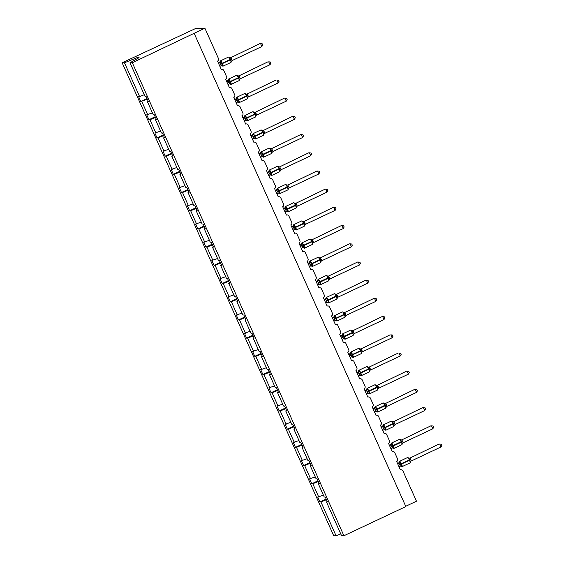<?xml version="1.0" encoding="UTF-8"?>
<svg xmlns="http://www.w3.org/2000/svg" width="564" height="564" viewBox="0 0 564 564"><rect width="100%" height="100%" fill="white"/><g stroke="black" fill="none" stroke-linecap="round" stroke-linejoin="round"><path stroke-width="0.85" d="M144.278 94.71L139.611 96.613L124.475 62.78L122.141 62.787L196.159 28.242L204.887 28.2L132.321 62.745L129.988 62.752L145.124 96.592L146.147 96.585L148.339 101.485L147.317 101.492L153.267 114.788L154.289 114.788L156.482 119.688L155.46 119.695L156.277 119.23M122.141 62.787L333.726 535.8L336.059 535.786L320.923 501.953L319.901 501.96L326.161 499.006M204.887 28.2L218.458 58.536A1.925 1.875 -90.3 0 1 217.535 61.088L221.292 69.492A1.925 1.875 89.7 0 1 223.781 70.437L226.601 76.739A1.925 1.875 -90.3 0 1 225.678 79.291L229.435 87.695A1.925 1.875 89.7 0 1 231.924 88.64L234.737 94.942A1.925 1.875 -90.3 0 1 233.82 97.494L237.578 105.891A1.925 1.875 89.7 0 1 240.067 106.843L242.88 113.138A1.925 1.875 -90.3 0 1 241.963 115.698L245.721 124.094A1.925 1.875 89.7 0 1 248.209 125.046L251.022 131.341A1.925 1.875 -90.3 0 1 250.106 133.894L253.863 142.297A1.925 1.875 89.7 0 1 256.345 143.242L259.165 149.545A1.925 1.875 -90.3 0 1 258.241 152.097L261.999 160.5A1.925 1.875 89.7 0 1 264.488 161.445L267.308 167.748A1.925 1.875 -90.3 0 1 266.384 170.3L270.142 178.703A1.925 1.875 89.7 0 1 272.631 179.648L275.451 185.951A1.925 1.875 -90.3 0 1 274.527 188.503L278.285 196.899A1.925 1.875 89.7 0 1 280.773 197.851L283.593 204.147A1.925 1.875 -90.3 0 1 282.67 206.706L286.427 215.103A1.925 1.875 89.7 0 1 288.916 216.054L291.736 222.35A1.925 1.875 -90.3 0 1 290.812 224.902L294.57 233.306A1.925 1.875 89.7 0 1 297.059 234.25L299.879 240.553A1.925 1.875 -90.3 0 1 298.955 243.105L302.713 251.509A1.925 1.875 89.7 0 1 305.202 252.453L308.022 258.756A1.925 1.875 -90.3 0 1 307.098 261.308L310.856 269.712A1.925 1.875 89.7 0 1 313.344 270.657L316.157 276.959A1.925 1.875 -90.3 0 1 315.241 279.511L318.998 287.908A1.925 1.875 89.7 0 1 321.487 288.86L324.3 295.155A1.925 1.875 -90.3 0 1 323.383 297.714L327.141 306.111A1.925 1.875 89.7 0 1 329.623 307.063L332.443 313.358A1.925 1.875 -90.3 0 1 331.526 315.911L335.284 324.314A1.925 1.875 89.7 0 1 337.765 325.259L340.586 331.561A1.925 1.875 -90.3 0 1 339.662 334.114L343.42 342.517A1.925 1.875 89.7 0 1 345.908 343.462L348.728 349.765A1.925 1.875 -90.3 0 1 347.805 352.317L351.562 360.72A1.925 1.875 89.7 0 1 354.051 361.665L356.871 367.968A1.925 1.875 -90.3 0 1 355.947 370.52L359.705 378.916A1.925 1.875 89.7 0 1 362.194 379.868L365.014 386.164A1.925 1.875 -90.3 0 1 364.09 388.723L367.848 397.119A1.925 1.875 89.7 0 1 370.336 398.071L373.156 404.367A1.925 1.875 -90.3 0 1 372.233 406.919L375.991 415.323A1.925 1.875 89.7 0 1 378.479 416.267L381.299 422.57A1.925 1.875 -90.3 0 1 380.376 425.122L384.133 433.526A1.925 1.875 89.7 0 1 386.622 434.47L389.442 440.773A1.925 1.875 -90.3 0 1 388.518 443.325L392.276 451.729A1.925 1.875 89.7 0 1 394.765 452.673L397.578 458.976A1.925 1.875 -90.3 0 1 396.661 461.528L400.419 469.925A1.925 1.875 89.7 0 1 401.194 469.756L400.341 469.756M319.901 501.96L317.708 497.06L323.405 495.143M327.261 501.466L326.443 501.925L327.465 501.925L325.273 497.025L324.251 497.025L318.3 483.729L319.118 483.27M318.018 480.803L311.758 483.757L309.565 478.857L315.262 476.94M318.3 483.729L319.323 483.722L317.13 478.822L316.108 478.822L310.158 465.526L310.976 465.067M309.876 462.6L303.615 465.554L301.423 460.654L307.119 458.743M310.158 465.526L311.18 465.519L308.987 460.619L307.965 460.626L302.015 447.322L302.84 446.864M301.733 444.404L295.473 447.351L293.28 442.451L298.976 440.54M302.015 447.322L303.037 447.315L300.845 442.416L299.822 442.423L293.872 429.119L294.697 428.661M293.59 426.201L287.33 429.148L285.137 424.248L290.841 422.337M293.872 429.119L294.894 429.112L292.709 424.213L291.68 424.22L285.729 410.916L286.554 410.458M285.454 407.998L279.187 410.952L277.002 406.052L282.698 404.134M285.729 410.916L286.759 410.916L284.566 406.017L283.537 406.017L277.587 392.72L278.412 392.262M277.312 389.794L271.051 392.748L268.859 387.849L274.555 385.931M277.587 392.72L278.616 392.713L276.423 387.813L275.394 387.813L269.444 374.517L270.269 374.059M269.169 371.591L262.909 374.545L260.716 369.646L266.412 367.735M269.444 374.517L270.473 374.51L268.281 369.61L267.251 369.617L261.301 356.314L262.126 355.856M261.026 353.395L254.766 356.342L252.573 351.442L258.27 349.532M261.301 356.314L262.331 356.307L260.138 351.407L259.109 351.414L253.166 338.111L253.983 337.653M252.883 335.192L246.623 338.139L244.431 333.239L250.127 331.329M253.166 338.111L254.188 338.104L251.995 333.204L250.973 333.211L245.023 319.908L245.841 319.45M244.741 316.989L238.48 319.943L236.288 315.043L241.984 313.126M245.023 319.908L246.045 319.908L243.852 315.008L242.83 315.008L236.88 301.712L237.698 301.246M236.598 298.786L230.338 301.74L228.145 296.84L233.841 294.923M236.88 301.712L237.902 301.705L235.71 296.805L234.687 296.805L228.737 283.509L229.562 283.05M228.455 280.583L222.195 283.537L220.002 278.637L225.699 276.727M228.737 283.509L229.759 283.502L227.567 278.602L226.545 278.609L220.594 265.306L221.419 264.847M220.312 262.387L214.052 265.334L211.86 260.434L217.563 258.523M220.594 265.306L221.617 265.299L219.424 260.399L218.402 260.406L212.452 247.102L213.277 246.644M212.17 244.184L205.909 247.131L203.717 242.231L209.42 240.32M212.452 247.102L213.481 247.095L211.288 242.196L210.259 242.203L204.309 228.899L205.134 228.441M204.034 225.981L197.774 228.935L195.581 224.028L201.277 222.117M204.309 228.899L205.338 228.899L203.146 224L202.116 224L196.166 210.703L196.991 210.238M195.891 207.778L189.631 210.732L187.438 205.832L193.135 203.914M196.166 210.703L197.196 210.696L195.003 205.797L193.974 205.797L188.023 192.5L188.848 192.042M187.749 189.574L181.488 192.528L179.296 187.629L184.992 185.718M188.023 192.5L189.053 192.493L186.86 187.593L185.831 187.601L179.881 174.297L180.706 173.839M179.606 171.378L173.345 174.325L171.153 169.426L176.849 167.515M179.881 174.297L180.91 174.29L178.718 169.39L177.695 169.397L171.745 156.094L172.563 155.636M171.463 153.175L165.203 156.122L163.01 151.222L168.707 149.312M171.745 156.094L172.767 156.087L170.575 151.187L169.552 151.194L163.602 137.891L164.42 137.433M163.32 134.972L157.06 137.926L154.867 133.019L160.564 131.109M163.602 137.891L164.625 137.891L162.432 132.991L161.41 132.991L155.46 119.695M155.178 116.769L148.917 119.723L146.725 114.823L152.421 112.906M139.611 96.613L138.582 96.62L140.774 101.52L147.345 99.25M405.713 506.282L416.472 501.213L402.907 470.877A1.925 1.875 89.7 0 0 401.194 469.756M320.923 501.953L326.464 499.69M318.738 497.053L312.787 483.75L311.758 483.757M312.787 483.75L318.322 481.487M310.595 478.85L304.645 465.547L303.615 465.554M304.645 465.547L310.186 463.284M302.452 460.647L296.502 447.351L295.473 447.351M296.502 447.351L302.043 445.088M294.309 442.444L288.359 429.148L287.33 429.148M288.359 429.148L293.9 426.885M286.167 424.248L280.216 410.944L279.187 410.952M280.216 410.944L285.758 408.681M278.024 406.045L272.074 392.741L271.051 392.748M272.074 392.741L277.615 390.478M269.881 387.842L263.931 374.538L262.909 374.545M263.931 374.538L269.472 372.275M261.738 369.639L255.788 356.342L254.766 356.342M255.788 356.342L261.329 354.079M253.596 351.435L247.645 338.139L246.623 338.139M247.645 338.139L253.187 335.876M245.453 333.239L239.503 319.936L238.48 319.943M239.503 319.936L245.044 317.673M237.317 315.036L231.367 301.733L230.338 301.74M231.367 301.733L236.908 299.47M229.174 296.833L223.224 283.53L222.195 283.537M223.224 283.53L228.765 281.267M221.032 278.63L215.081 265.334L214.052 265.334M215.081 265.334L220.623 263.064M212.889 260.427L206.939 247.131L205.909 247.131M206.939 247.131L212.48 244.868M204.746 242.231L198.796 228.928L197.774 228.935M198.796 228.928L204.337 226.665M196.603 224.028L190.653 210.724L189.631 210.732M190.653 210.724L196.194 208.461M188.461 205.825L182.51 192.521L181.488 192.528M182.51 192.521L188.052 190.258M180.318 187.622L174.368 174.325L173.345 174.325M174.368 174.325L179.909 172.055M172.175 169.419L166.225 156.122L165.203 156.122M166.225 156.122L171.766 153.859M164.032 151.222L158.089 137.919L157.06 137.926M158.089 137.919L163.623 135.656M155.897 133.019L149.946 119.716L148.917 119.723M149.946 119.716L155.488 117.453M147.754 114.816L141.804 101.513M132.321 62.745L343.913 535.751L341.58 535.765L326.443 501.925M148.142 101.034L147.317 101.492M147.035 98.566L140.774 101.52M137.376 58.635L136.946 57.683L139.104 57.669L129.988 62.752M124.475 62.78L136.946 57.683M336.059 535.786L340.734 533.882M343.913 535.751L405.84 506.564L194.249 33.551M218.571 63.408L219.932 62.773L219.199 62.78A1.41 1.396 -157.8 0 0 220.031 61.61L221.236 61.688L221.849 63.929L222.921 65.445L221.941 65.875M231.254 61.814L230.669 59.347L229.485 57.408L228.942 57.408M261.872 46.537L262.739 44.965L262.218 43.802L260.568 43.618L261.872 46.537L232.178 60.531L230.866 57.613L259.835 43.618L230.923 57.584A1.41 1.396 -157.8 0 1 229.485 57.408M219.875 66.326L221.285 65.664L219.918 62.773A1.41 1.227 75.3 0 0 220.58 61.61L220.031 61.61M219.199 62.78L219.932 62.033A1.41 1.396 -157.8 0 0 219.939 62.026L220.482 60.841A2.764 0.571 64.8 0 1 220.538 60.834A2.764 0.571 64.8 0 1 222.286 63.337L222.442 63.69A2.764 0.571 64.8 0 1 222.992 66.185A2.764 0.571 64.8 0 1 222.935 66.2M218.444 63.133L219.206 62.773M222.921 65.445L221.483 65.6M219.981 62.745L221.236 61.688M231.099 61.596L231.494 61.25A1.41 1.396 -157.8 0 0 231.494 61.257A1.41 1.396 -157.8 0 0 231.395 61.673L231.494 61.257A1.41 1.396 -157.8 0 1 231.663 60.954M229.414 57.831L230.866 57.613M226.714 81.611L228.075 80.976L227.341 80.983A1.41 1.396 -157.8 0 0 228.173 79.813L229.379 79.884L229.83 81.78L231.064 83.648L230.084 84.078M239.397 80.017L238.812 77.55L237.627 75.611L237.084 75.611M270.015 64.74L270.882 63.168L270.36 61.998L268.704 61.821L270.015 64.74L240.313 78.734L239.009 75.816L267.978 61.821L239.066 75.787A1.41 1.396 -157.8 0 1 237.627 75.611M228.018 84.529L229.428 83.867L228.06 80.976A1.41 1.227 75.3 0 0 228.723 79.806L228.173 79.813L228.624 79.045A2.764 0.571 64.8 0 1 228.681 79.038A2.764 0.571 64.8 0 1 230.429 81.54L230.584 81.893A2.764 0.571 64.8 0 1 231.134 84.388A2.764 0.571 64.8 0 1 231.078 84.403M226.587 81.336L228.173 79.792M231.064 83.648L229.626 83.796M228.124 80.948L229.379 79.884M239.242 79.799L239.637 79.453A1.41 1.396 -157.8 0 0 239.637 79.461A1.41 1.396 -157.8 0 0 239.538 79.876M237.557 76.034L239.009 75.816M234.857 99.814L236.217 99.172L235.484 99.179A1.41 1.396 -157.8 0 0 236.316 98.016L237.522 98.087L237.973 99.983L239.207 101.851L238.227 102.274M247.54 98.221L246.954 95.753L245.77 93.814L245.227 93.814M278.151 82.936L279.018 81.371L278.496 80.201L276.846 80.025L278.151 82.936L248.456 96.938L247.152 94.019L276.12 80.025L247.201 93.998M234.73 99.532L235.978 98.813L236.767 97.248A2.764 0.571 64.8 0 1 236.824 97.234A2.764 0.571 64.8 0 1 238.565 99.743L238.727 100.089A2.764 0.571 64.8 0 1 239.277 102.592A2.764 0.571 64.8 0 1 239.221 102.606M236.161 102.733L237.571 102.07L236.217 99.172M236.316 98.016L236.866 98.009A1.41 1.227 75.3 0 1 236.203 99.179M239.207 101.851L237.768 101.999M236.267 99.151L237.522 98.087M247.384 97.995L247.779 97.657A1.41 1.396 -157.8 0 0 247.779 97.664A1.41 1.396 -157.8 0 0 247.681 98.08M245.7 94.237L247.152 94.019M242.999 118.017L244.353 117.375L243.627 117.382A1.41 1.396 -157.8 0 0 244.459 116.212L245.664 116.29L246.115 118.186L247.349 120.054L246.369 120.477M255.682 116.424L255.09 113.956L253.913 112.01L253.37 112.017M286.293 101.139L287.161 99.567L286.639 98.404L284.989 98.221L286.293 101.139L256.599 115.141L255.295 112.222L284.263 98.228L255.351 112.194A1.41 1.396 -157.8 0 1 253.913 112.01M244.304 120.936L245.714 120.273L244.346 117.382A1.41 1.227 75.3 0 0 245.009 116.212L244.459 116.212M242.872 117.735L244.36 116.635A1.41 1.396 -157.8 0 0 244.36 116.628L244.91 115.451A2.764 0.571 64.8 0 1 244.959 115.437A2.764 0.571 64.8 0 1 246.708 117.947L246.87 118.292A2.764 0.571 64.8 0 1 247.42 120.795A2.764 0.571 64.8 0 1 247.363 120.802M247.349 120.054L245.911 120.202M244.409 117.354L245.664 116.29M255.527 116.198L255.922 115.86A1.41 1.396 -157.8 0 0 255.915 115.86A1.41 1.396 -157.8 0 0 255.823 116.276L255.915 115.86A1.41 1.396 -157.8 0 1 256.091 115.557M253.842 112.433L255.295 112.222M251.142 136.22L252.496 135.579L251.77 135.586A1.41 1.396 -157.8 0 0 252.601 134.415L253.807 134.493L254.258 136.389L255.492 138.258L254.512 138.681M263.825 134.62L263.233 132.152L262.056 130.213L261.506 130.221M294.436 119.342L295.303 117.77L294.782 116.607L293.132 116.424L294.436 119.342L264.742 133.337L263.437 130.418L292.406 116.431L263.487 130.397A1.41 1.396 -157.8 0 1 262.056 130.213M252.446 139.132L253.856 138.469L252.482 135.579A1.41 1.227 75.3 0 0 253.144 134.415L252.601 134.415L253.053 133.654A2.764 0.571 64.8 0 1 253.102 133.64A2.764 0.571 64.8 0 1 254.85 136.143L255.006 136.495A2.764 0.571 64.8 0 1 255.562 138.998A2.764 0.571 64.8 0 1 255.506 139.005M251.015 135.938L252.503 134.838A1.41 1.396 -157.8 0 0 252.503 134.831L252.601 134.394M255.492 138.258L254.047 138.406M252.552 135.55L253.807 134.493M263.67 134.401L264.065 134.063A1.41 1.396 -157.8 0 0 264.058 134.063A1.41 1.396 -157.8 0 0 263.959 134.479M261.985 130.637L263.437 130.418M259.285 154.416L260.638 153.782L259.912 153.789A1.41 1.396 -157.8 0 0 260.646 153.041A1.41 1.396 -157.8 0 0 260.646 153.034A1.41 1.396 -157.8 0 0 260.744 152.618L261.95 152.696L262.556 154.938L263.635 156.454L262.648 156.884M271.961 152.823L271.376 150.355L270.198 148.417L269.648 148.417M302.579 137.545L303.446 135.973L302.924 134.81L301.275 134.627L302.579 137.545L272.884 151.54L271.58 148.621L300.549 134.627L271.629 148.6M260.589 157.335L261.999 156.672L260.624 153.782A1.41 1.227 75.3 0 0 261.287 152.618L260.744 152.618M259.158 154.141L260.646 153.041M263.635 156.454L262.189 156.609M260.688 153.753L261.95 152.696M271.806 152.604L272.2 152.259A1.41 1.396 -157.8 0 0 272.2 152.266A1.41 1.396 -157.8 0 0 272.102 152.682M270.128 148.84L271.58 148.621M267.428 172.619L268.781 171.985L268.055 171.992A1.41 1.396 -157.8 0 0 268.887 170.821L270.093 170.892L270.699 173.141L271.777 174.657L270.791 175.087M280.104 171.026L279.518 168.558L278.341 166.62L277.791 166.62M310.722 155.749L311.589 154.176L311.067 153.006L309.417 152.83L310.722 155.749L281.027 169.743L279.723 166.824L308.691 152.83L279.772 166.796A1.41 1.396 -157.8 0 1 278.341 166.62M268.732 175.538L270.142 174.875L268.767 171.985A1.41 1.227 75.3 0 0 269.43 170.814L268.887 170.821M267.301 172.344L268.542 171.618L269.331 170.053A2.764 0.571 64.8 0 1 269.388 170.046A2.764 0.571 64.8 0 1 271.136 172.549L271.291 172.901A2.764 0.571 64.8 0 1 271.841 175.397A2.764 0.571 64.8 0 1 271.792 175.411M271.777 174.657L270.332 174.805M268.831 171.957L270.093 170.892M279.948 170.807L280.343 170.462A1.41 1.396 -157.8 0 0 280.343 170.469A1.41 1.396 -157.8 0 0 280.245 170.885L280.343 170.469A1.41 1.396 -157.8 0 1 280.512 170.166M278.271 167.043L279.723 166.824M275.57 190.822L276.924 190.181L276.198 190.188A1.41 1.396 -157.8 0 0 277.03 189.025L278.235 189.095L278.842 191.344L279.913 192.86L278.933 193.29M288.246 189.229L287.661 186.762L286.484 184.823L285.934 184.823M318.864 173.945L319.732 172.38L319.21 171.209L317.56 171.033L318.864 173.945L289.17 187.946L287.866 185.027L316.834 171.033L287.915 184.999A1.41 1.396 -157.8 0 1 286.484 184.823M276.875 193.741L278.278 193.078L276.91 190.188A1.41 1.227 75.3 0 0 277.573 189.018L277.03 189.025L277.474 188.256A2.764 0.571 64.8 0 1 277.53 188.242A2.764 0.571 64.8 0 1 279.279 190.752L279.434 191.097A2.764 0.571 64.8 0 1 279.984 193.6A2.764 0.571 64.8 0 1 279.934 193.614M275.443 190.54L277.03 188.996M279.913 192.86L278.475 193.008M276.973 190.16L278.235 189.095M288.091 189.003L288.486 188.665A1.41 1.396 -157.8 0 0 288.486 188.672A1.41 1.396 -157.8 0 0 288.387 189.088M286.406 185.246L287.866 185.027M283.706 209.025L285.067 208.384L284.341 208.391A1.41 1.396 -157.8 0 0 285.067 207.644A1.41 1.396 -157.8 0 0 285.074 207.637A1.41 1.396 -157.8 0 0 285.172 207.221L286.378 207.298L286.829 209.195L288.056 211.063L287.076 211.486M296.389 207.432L295.804 204.965L294.619 203.019L294.077 203.026M327.007 192.148L327.874 190.576L327.353 189.412L325.703 189.229L327.007 192.148L297.313 206.149L296.008 203.23L324.977 189.236L296.058 203.202A1.41 1.396 -157.8 0 1 294.619 203.019M285.017 211.944L286.42 211.281L285.053 208.391A1.41 1.227 75.3 0 0 285.715 207.221L285.172 207.221M283.586 208.743L285.067 207.644M288.056 211.063L286.618 211.211M285.116 208.363L286.378 207.298M296.234 207.207L296.629 206.868A1.41 1.396 -157.8 0 0 296.53 207.284M294.549 203.442L296.008 203.23M291.849 227.229L293.209 226.587L292.476 226.594A1.41 1.396 -157.8 0 0 293.308 225.424L294.514 225.501L294.972 227.398L296.199 229.266L295.219 229.689M304.532 225.628L303.947 223.161L302.762 221.222L302.219 221.229M335.15 210.351L336.017 208.779L335.495 207.615L333.846 207.432L335.15 210.351L305.455 224.345L304.144 221.426L333.112 207.439L304.2 221.405A1.41 1.396 -157.8 0 1 302.762 221.222M293.153 230.14L294.563 229.477L293.195 226.587A1.41 1.227 75.3 0 0 293.858 225.424L293.308 225.424M291.729 226.947L293.209 225.847A1.41 1.396 -157.8 0 0 293.217 225.84L293.759 224.662A2.764 0.571 64.8 0 1 293.816 224.648A2.764 0.571 64.8 0 1 295.564 227.151L295.719 227.503A2.764 0.571 64.8 0 1 296.269 230.006A2.764 0.571 64.8 0 1 296.213 230.013M296.199 229.266L294.76 229.414M293.259 226.559L294.514 225.501M304.377 225.41L304.772 225.071A1.41 1.396 -157.8 0 0 304.673 225.487L304.772 225.071A1.41 1.396 -157.8 0 1 304.941 224.768M302.692 221.645L304.144 221.426M299.992 245.432L301.352 244.79L300.619 244.797A1.41 1.396 -157.8 0 0 301.451 243.627L302.656 243.704L303.27 245.946L304.341 247.462L303.361 247.892M312.675 243.831L312.089 241.364L310.905 239.425L310.362 239.425M343.293 228.554L344.16 226.982L343.638 225.819L341.988 225.635L343.293 228.554L313.598 242.548L312.287 239.629L341.255 225.635L312.343 239.608A1.41 1.396 -157.8 0 1 310.905 239.425M301.296 248.343L302.706 247.681L301.338 244.79A1.41 1.227 75.3 0 0 302.001 243.627L301.451 243.627L301.902 242.858A2.764 0.571 64.8 0 1 301.959 242.851A2.764 0.571 64.8 0 1 303.707 245.354L303.862 245.707A2.764 0.571 64.8 0 1 304.412 248.202A2.764 0.571 64.8 0 1 304.356 248.216M300.619 244.797L301.352 244.05A1.41 1.396 -157.8 0 0 301.352 244.043L301.451 243.606M299.865 245.15L300.626 244.79M304.341 247.462L302.903 247.617M301.402 244.762L302.656 243.704M312.519 243.613L312.914 243.267A1.41 1.396 -157.8 0 0 312.914 243.274A1.41 1.396 -157.8 0 0 312.816 243.69M310.834 239.848L312.287 239.629M308.134 263.628L309.495 262.993L308.762 263A1.41 1.396 -157.8 0 0 309.594 261.83L310.799 261.9L311.25 263.797L312.484 265.665L311.504 266.095M320.817 262.034L320.232 259.567L319.048 257.628L318.505 257.628M351.428 246.757L352.296 245.185L351.781 244.015L350.124 243.838L351.428 246.757L321.734 260.751L320.43 257.833L349.398 243.838L320.486 257.804A1.41 1.396 -157.8 0 1 319.048 257.628M309.439 266.546L310.849 265.884L309.481 262.993A1.41 1.227 75.3 0 0 310.144 261.823L309.594 261.83M308.007 263.353L309.255 262.627L310.045 261.061A2.764 0.571 64.8 0 1 310.101 261.054A2.764 0.571 64.8 0 1 311.85 263.557L312.005 263.91A2.764 0.571 64.8 0 1 312.555 266.405A2.764 0.571 64.8 0 1 312.498 266.419M312.484 265.665L311.046 265.813M309.544 262.965L310.799 261.9M320.662 261.816L321.057 261.47A1.41 1.396 -157.8 0 0 321.057 261.477A1.41 1.396 -157.8 0 0 320.958 261.893L321.057 261.477A1.41 1.396 -157.8 0 1 321.226 261.174M318.977 258.051L320.43 257.833M316.277 281.831L317.638 281.189L316.905 281.196A1.41 1.396 -157.8 0 0 317.736 280.033L318.942 280.104L319.393 282L320.627 283.868L319.647 284.298M328.96 280.238L328.375 277.77L327.19 275.831L326.648 275.831M359.571 264.953L360.438 263.388L359.917 262.218L358.267 262.041L359.571 264.953L329.877 278.954L328.572 276.036L357.541 262.041L328.629 276.007A1.41 1.396 -157.8 0 1 327.19 275.831M317.581 284.749L318.991 284.087L317.624 281.196A1.41 1.227 75.3 0 0 318.286 280.026L316.15 281.549M320.627 283.868L319.189 284.016M317.687 281.168L318.942 280.104M328.805 280.012L329.2 279.673A1.41 1.396 -157.8 0 0 329.2 279.681A1.41 1.396 -157.8 0 0 329.101 280.096M327.12 276.254L328.572 276.036M324.42 300.034L325.773 299.392L325.047 299.399A1.41 1.396 -157.8 0 0 325.879 298.229L327.085 298.307L327.536 300.203L328.77 302.071L327.79 302.494M337.103 298.441L336.511 295.973L335.333 294.027L334.79 294.034M367.714 283.156L368.581 281.584L368.059 280.421L366.41 280.238L367.714 283.156L338.019 297.157L336.715 294.239L365.684 280.245L336.771 294.211A1.41 1.396 -157.8 0 1 335.333 294.027M324.293 299.752L325.781 298.652A1.41 1.396 -157.8 0 0 325.781 298.645L326.422 298.229A1.41 1.227 75.3 0 1 325.766 299.399M325.724 302.953L327.134 302.29L325.773 299.392M328.77 302.071L327.332 302.219M325.83 299.371L327.085 298.307M336.948 298.215L337.342 297.877A1.41 1.396 -157.8 0 0 337.335 297.877A1.41 1.396 -157.8 0 0 337.244 298.293M335.263 294.45L336.715 294.239M332.563 318.237L333.916 317.595L333.19 317.602A1.41 1.396 -157.8 0 0 334.022 316.432L335.227 316.51L335.679 318.406L336.912 320.274L335.933 320.697M345.238 316.637L344.653 314.169L343.476 312.23L342.926 312.237M375.857 301.359L376.724 299.787L376.202 298.624L374.552 298.441L375.857 301.359L346.162 315.361L344.858 312.435L373.826 298.448L344.907 312.414A1.41 1.396 -157.8 0 1 343.476 312.23M332.436 317.955L333.923 316.855A1.41 1.396 -157.8 0 0 333.923 316.848L334.473 315.671A2.764 0.571 64.8 0 1 334.522 315.657A2.764 0.571 64.8 0 1 336.271 318.159L336.426 318.512A2.764 0.571 64.8 0 1 336.983 321.015A2.764 0.571 64.8 0 1 336.927 321.022M333.867 321.149L335.277 320.486L333.916 317.595M334.022 316.432L334.565 316.432A1.41 1.227 75.3 0 1 333.902 317.595M336.912 320.274L335.467 320.422M333.966 317.567L335.227 316.51M345.083 316.418L345.485 316.08A1.41 1.396 -157.8 0 0 345.478 316.08A1.41 1.396 -157.8 0 0 345.379 316.496L345.478 316.08A1.41 1.396 -157.8 0 1 345.647 315.777M343.406 312.653L344.858 312.435M340.705 336.44L342.059 335.799L341.333 335.806A1.41 1.396 -157.8 0 0 342.165 334.635L343.37 334.713L343.977 336.955L345.055 338.471L344.068 338.901M353.381 334.84L352.796 332.372L351.619 330.433L351.069 330.433M383.999 319.562L384.867 317.99L384.345 316.827L382.695 316.644L383.999 319.562L354.305 333.557L353.001 330.638L381.969 316.651L353.05 330.617A1.41 1.396 -157.8 0 1 351.619 330.433M340.578 336.158L342.066 335.058A1.41 1.396 -157.8 0 0 342.066 335.051L342.708 334.635A1.41 1.227 75.3 0 1 342.045 335.799M342.01 339.352L343.42 338.689L342.059 335.799M345.055 338.471L343.61 338.626M342.108 335.77L343.37 334.713M353.226 334.621L353.621 334.276A1.41 1.396 -157.8 0 0 353.621 334.283A1.41 1.396 -157.8 0 0 353.522 334.699M351.548 330.856L353.001 330.638M348.848 354.636L350.202 354.002L349.476 354.009A1.41 1.396 -157.8 0 0 350.307 352.838L351.513 352.909L352.119 355.158L353.191 356.674L352.211 357.104M361.524 353.043L360.939 350.575L359.762 348.637L359.212 348.637M392.142 337.765L393.009 336.193L392.488 335.023L390.838 334.847L392.142 337.765L362.448 351.76L361.143 348.841L390.112 334.847L361.193 348.82M348.721 354.361L349.962 353.635L350.752 352.07A2.764 0.571 64.8 0 1 350.808 352.063A2.764 0.571 64.8 0 1 352.556 354.566L352.712 354.918A2.764 0.571 64.8 0 1 353.261 357.414A2.764 0.571 64.8 0 1 353.212 357.428M350.152 357.555L351.555 356.892L350.202 354.002M350.307 352.838L350.85 352.831A1.41 1.227 75.3 0 1 350.188 354.002M353.191 356.674L351.753 356.822M350.251 353.973L351.513 352.909M361.369 352.824L361.764 352.479A1.41 1.396 -157.8 0 0 361.764 352.486A1.41 1.396 -157.8 0 0 361.665 352.902M359.684 349.06L361.143 348.841M356.991 372.839L358.344 372.198L357.618 372.205A1.41 1.396 -157.8 0 0 358.45 371.041L359.656 371.112L360.262 373.361L361.334 374.877L360.354 375.307M369.667 371.246L369.082 368.778L367.904 366.84L367.354 366.84M400.285 355.962L401.152 354.396L400.63 353.226L398.981 353.05L400.285 355.962L370.59 369.963L369.286 367.044L398.254 353.05L369.335 367.016A1.41 1.396 -157.8 0 1 367.904 366.84M356.864 372.557L358.105 371.838L358.894 370.273A2.764 0.571 64.8 0 1 358.951 370.259A2.764 0.571 64.8 0 1 360.699 372.769L360.854 373.114A2.764 0.571 64.8 0 1 361.404 375.617A2.764 0.571 64.8 0 1 361.355 375.631M358.295 375.758L359.698 375.095L358.344 372.198M358.45 371.041L358.993 371.034A1.41 1.227 75.3 0 1 358.33 372.205M361.334 374.877L359.895 375.025M358.394 372.177L359.656 371.112M369.512 371.02L369.906 370.682A1.41 1.396 -157.8 0 0 369.906 370.689A1.41 1.396 -157.8 0 0 369.808 371.105L369.906 370.689A1.41 1.396 -157.8 0 1 370.076 370.386M367.827 367.263L369.286 367.044M365.127 391.042L366.487 390.401L365.754 390.408A1.41 1.396 -157.8 0 0 366.593 389.238L367.798 389.315L368.25 391.212L369.476 393.08L368.496 393.503M377.809 389.449L377.224 386.982L376.04 385.043L375.497 385.043M408.428 374.165L409.295 372.592L408.773 371.429L407.123 371.246L408.428 374.165L378.733 388.166L377.422 385.247L406.397 371.253L377.478 385.219A1.41 1.396 -157.8 0 1 376.04 385.043M365.007 390.76L366.487 389.661A1.41 1.396 -157.8 0 0 366.494 389.654L367.136 389.238A1.41 1.227 75.3 0 1 366.473 390.408M366.431 393.961L367.841 393.298L366.487 390.401M369.476 393.08L368.038 393.228M366.537 390.38L367.798 389.315M377.654 389.223L378.049 388.885A1.41 1.396 -157.8 0 0 377.95 389.301M375.969 385.459L377.422 385.247M373.269 409.245L374.63 408.604L373.897 408.611A1.41 1.396 -157.8 0 0 374.63 407.864A1.41 1.396 -157.8 0 0 374.637 407.857A1.41 1.396 -157.8 0 0 374.729 407.441L375.934 407.518L376.392 409.415L377.619 411.283L376.639 411.706M385.952 407.652L385.367 405.185L384.183 403.239L383.64 403.246M416.57 392.368L417.438 390.796L416.916 389.632L415.266 389.449L416.57 392.368L386.876 406.369L385.564 403.45L414.533 389.456L385.621 403.422A1.41 1.396 -157.8 0 1 384.183 403.239M373.149 408.963L374.63 407.864M374.574 412.157L375.984 411.494L374.63 408.604M374.729 407.441L375.279 407.441A1.41 1.227 75.3 0 1 374.616 408.611M377.619 411.283L376.181 411.431M374.679 408.576L375.934 407.518M385.797 407.427L386.192 407.088A1.41 1.396 -157.8 0 0 386.093 407.504M384.112 403.662L385.564 403.45M381.412 427.449L382.773 426.807L382.039 426.814A1.41 1.396 -157.8 0 0 382.871 425.644L384.077 425.721L384.69 427.963L385.762 429.479L384.782 429.909M394.095 425.848L393.51 423.381L392.325 421.442L391.783 421.442M424.713 410.571L425.58 408.999L425.059 407.835L423.402 407.652L424.713 410.571L395.011 424.565L393.707 421.646L422.676 407.659L393.764 421.625A1.41 1.396 -157.8 0 1 392.325 421.442M381.285 427.167L382.773 426.067A1.41 1.396 -157.8 0 0 382.773 426.06L383.323 424.875A2.764 0.571 64.8 0 1 383.379 424.868A2.764 0.571 64.8 0 1 385.127 427.371L385.282 427.724A2.764 0.571 64.8 0 1 385.832 430.219A2.764 0.571 64.8 0 1 385.776 430.233M382.716 430.36L384.126 429.697L382.773 426.807M382.871 425.644L383.421 425.644A1.41 1.227 75.3 0 1 382.759 426.807M385.762 429.479L384.324 429.634M382.822 426.779L384.077 425.721M393.94 425.63L394.335 425.284A1.41 1.396 -157.8 0 0 394.335 425.291A1.41 1.396 -157.8 0 0 394.236 425.707L394.335 425.291A1.41 1.396 -157.8 0 1 394.504 424.988M392.255 421.865L393.707 421.646M389.555 445.645L390.915 445.01L390.182 445.017A1.41 1.396 -157.8 0 0 391.014 443.847L392.22 443.917L392.671 445.814L393.905 447.682L392.925 448.112M402.238 444.051L401.653 441.584L400.468 439.645L399.925 439.645M432.849 428.774L433.716 427.202L433.194 426.031L431.545 425.855L432.849 428.774L403.154 442.768L401.85 439.849L430.818 425.855L401.899 439.828M390.182 445.017L391.014 443.826L391.564 443.84A1.41 1.227 75.3 0 1 390.901 445.01M389.428 445.37L390.182 445.01M390.859 448.563L392.269 447.901L390.915 445.01M393.905 447.682L392.466 447.83M390.965 444.982L392.22 443.917M402.083 443.833L402.477 443.487A1.41 1.396 -157.8 0 0 402.477 443.494A1.41 1.396 -157.8 0 0 402.379 443.91M400.398 440.068L401.85 439.849M397.698 463.848L399.051 463.206L398.325 463.213A1.41 1.396 -157.8 0 0 399.157 462.05L400.362 462.12L400.814 464.017L402.047 465.885L401.067 466.315M410.38 462.254L409.788 459.787L408.611 457.848L408.068 457.848M440.992 446.97L441.859 445.405L441.337 444.235L439.687 444.058L440.992 446.97L411.297 460.971L409.993 458.053L438.961 444.058L410.042 458.031M397.571 463.566L398.819 462.847L399.608 461.281A2.764 0.571 64.8 0 1 399.657 461.267A2.764 0.571 64.8 0 1 401.406 463.777L401.568 464.123A2.764 0.571 64.8 0 1 402.118 466.625A2.764 0.571 64.8 0 1 402.061 466.639M399.002 466.766L400.412 466.104L399.051 463.206M399.157 462.05L399.707 462.043A1.41 1.227 75.3 0 1 399.044 463.213M402.047 465.885L400.609 466.033M399.108 463.185L400.362 462.12M410.225 462.029L410.62 461.69A1.41 1.396 -157.8 0 0 410.62 461.697A1.41 1.396 -157.8 0 0 410.521 462.113L410.62 461.697A1.41 1.396 -157.8 0 1 410.789 461.394M408.54 458.271L409.993 458.053M220.545 64.458L231.769 59.171M230.895 62.449A2.764 0.571 -115.2 0 0 230.944 62.442A2.764 0.571 -115.2 0 0 230.394 59.939L230.239 59.587A2.764 0.571 -115.2 0 0 228.49 57.084A2.764 0.571 -115.2 0 0 228.434 57.098A2.764 0.571 -115.2 0 0 228.392 57.133M231.614 58.818L220.39 64.113M222.484 65.875A1.41 1.227 75.3 0 0 221.455 65.607M228.688 82.661L239.911 77.374M239.03 80.652A2.764 0.571 -115.2 0 0 239.087 80.638A2.764 0.571 -115.2 0 0 238.537 78.142L238.382 77.79A2.764 0.571 -115.2 0 0 236.633 75.287A2.764 0.571 -115.2 0 0 236.577 75.294A2.764 0.571 -115.2 0 0 236.535 75.329M239.756 77.021L228.533 82.309M230.627 84.071A1.41 1.227 75.3 0 0 229.597 83.803M239.806 79.157A1.41 1.396 -157.8 0 0 239.637 79.453L239.087 80.638L231.134 84.388L229.379 83.853M236.831 100.864L248.054 95.57M247.173 98.855A2.764 0.571 -115.2 0 0 247.229 98.841A2.764 0.571 -115.2 0 0 246.679 96.345L246.524 95.993A2.764 0.571 -115.2 0 0 244.776 93.49A2.764 0.571 -115.2 0 0 244.72 93.497A2.764 0.571 -115.2 0 0 244.677 93.532M247.892 95.224L236.668 100.512M238.769 102.274A1.41 1.227 75.3 0 0 237.74 102.006M245.77 93.814A1.41 1.396 -157.8 0 0 247.208 93.991M244.973 119.067L256.197 113.773M255.316 117.058A2.764 0.571 -115.2 0 0 255.372 117.044A2.764 0.571 -115.2 0 0 254.822 114.541L254.667 114.196A2.764 0.571 -115.2 0 0 252.919 111.686A2.764 0.571 -115.2 0 0 252.862 111.7A2.764 0.571 -115.2 0 0 252.82 111.735M256.035 113.427L244.811 118.715M246.912 120.477A1.41 1.227 75.3 0 0 245.883 120.21M253.109 137.263L264.333 131.976M263.458 135.254A2.764 0.571 -115.2 0 0 263.515 135.247A2.764 0.571 -115.2 0 0 262.965 132.744L262.803 132.399A2.764 0.571 -115.2 0 0 261.061 129.889A2.764 0.571 -115.2 0 0 261.005 129.903A2.764 0.571 -115.2 0 0 260.963 129.939M264.178 131.623L252.954 136.918M255.055 138.681A1.41 1.227 75.3 0 0 254.026 138.413M264.234 133.76A1.41 1.396 -157.8 0 0 264.065 134.063L263.515 135.247L255.562 138.998L253.807 138.455M261.252 155.467L263.148 154.698A2.764 0.571 64.8 0 1 263.705 157.194A2.764 0.571 64.8 0 1 263.649 157.208M271.601 153.457A2.764 0.571 -115.2 0 0 271.658 153.45A2.764 0.571 -115.2 0 0 271.108 150.948L272.475 150.179M270.699 148.684L269.148 148.106L261.188 151.85A2.764 0.571 64.8 0 1 261.245 151.843A2.764 0.571 64.8 0 1 262.993 154.346L263.148 154.698L271.108 150.948L270.946 150.595A2.764 0.571 -115.2 0 0 269.197 148.092A2.764 0.571 -115.2 0 0 269.148 148.106A2.764 0.571 -115.2 0 0 269.099 148.142M272.32 149.827L261.097 155.121M263.198 156.884A1.41 1.227 75.3 0 0 262.168 156.616M270.198 148.417A1.41 1.396 -157.8 0 0 271.629 148.593M269.395 173.67L280.618 168.382M279.744 171.66A2.764 0.571 -115.2 0 0 279.8 171.646A2.764 0.571 -115.2 0 0 279.243 169.151L279.088 168.798A2.764 0.571 -115.2 0 0 277.34 166.295A2.764 0.571 -115.2 0 0 277.291 166.302A2.764 0.571 -115.2 0 0 277.241 166.338M280.463 168.03L269.239 173.317M271.34 175.08A1.41 1.227 75.3 0 0 270.311 174.812M277.537 191.873L288.761 186.578M287.887 189.864A2.764 0.571 -115.2 0 0 287.943 189.849A2.764 0.571 -115.2 0 0 287.386 187.354L287.231 187.001A2.764 0.571 -115.2 0 0 285.483 184.498A2.764 0.571 -115.2 0 0 285.433 184.506A2.764 0.571 -115.2 0 0 285.384 184.541M288.606 186.233L277.382 191.52M279.483 193.283A1.41 1.227 75.3 0 0 278.447 193.015M288.655 188.369A1.41 1.396 -157.8 0 0 288.486 188.665L287.943 189.849L279.984 193.6L279.018 193.389M285.68 210.076L287.577 209.3A2.764 0.571 64.8 0 1 288.126 211.803A2.764 0.571 64.8 0 1 288.07 211.81M296.029 208.067A2.764 0.571 -115.2 0 0 296.079 208.053A2.764 0.571 -115.2 0 0 295.529 205.55L296.904 204.781M295.127 203.287L293.569 202.709L285.617 206.459A2.764 0.571 64.8 0 1 285.673 206.445A2.764 0.571 64.8 0 1 287.421 208.955L287.577 209.3L295.529 205.55L295.374 205.204A2.764 0.571 -115.2 0 0 293.625 202.695A2.764 0.571 -115.2 0 0 293.569 202.709A2.764 0.571 -115.2 0 0 293.527 202.744M296.749 204.436L285.525 209.723M287.626 211.486A1.41 1.227 75.3 0 0 286.59 211.218M296.798 206.565A1.41 1.396 -157.8 0 0 296.629 206.868L296.079 208.053L288.126 211.803L287.161 211.585M293.823 228.272L305.046 222.984M304.172 226.263A2.764 0.571 -115.2 0 0 304.222 226.256A2.764 0.571 -115.2 0 0 303.672 223.753L303.517 223.407A2.764 0.571 -115.2 0 0 301.768 220.898A2.764 0.571 -115.2 0 0 301.712 220.912A2.764 0.571 -115.2 0 0 301.669 220.947M304.891 222.632L293.668 227.927M295.762 229.689A1.41 1.227 75.3 0 0 294.732 229.421M301.966 246.475L313.189 241.188M312.315 244.466A2.764 0.571 -115.2 0 0 312.364 244.459A2.764 0.571 -115.2 0 0 311.814 241.956L311.659 241.603A2.764 0.571 -115.2 0 0 309.911 239.101A2.764 0.571 -115.2 0 0 309.855 239.115A2.764 0.571 -115.2 0 0 309.812 239.15M313.034 240.835L301.81 246.13M303.904 247.892A1.41 1.227 75.3 0 0 302.875 247.624M313.083 242.971A1.41 1.396 -157.8 0 0 312.914 243.267L312.364 244.459L304.412 248.202L302.664 247.666M310.108 264.678L321.332 259.391M320.451 262.669A2.764 0.571 -115.2 0 0 320.507 262.655A2.764 0.571 -115.2 0 0 319.957 260.159L319.802 259.807A2.764 0.571 -115.2 0 0 318.054 257.304A2.764 0.571 -115.2 0 0 317.997 257.311A2.764 0.571 -115.2 0 0 317.955 257.346M321.177 259.038L309.946 264.326M312.047 266.088A1.41 1.227 75.3 0 0 311.018 265.82M318.251 282.881L320.148 282.106A2.764 0.571 64.8 0 1 320.697 284.608A2.764 0.571 64.8 0 1 320.641 284.623M328.593 280.872A2.764 0.571 -115.2 0 0 328.65 280.858A2.764 0.571 -115.2 0 0 328.1 278.362L329.475 277.587M327.698 276.092L326.14 275.514L318.188 279.265A2.764 0.571 64.8 0 1 318.244 279.25A2.764 0.571 64.8 0 1 319.985 281.76L320.148 282.106L328.1 278.362L327.945 278.01A2.764 0.571 -115.2 0 0 326.196 275.507A2.764 0.571 -115.2 0 0 326.14 275.514A2.764 0.571 -115.2 0 0 326.098 275.549M329.313 277.241L318.089 282.529M320.19 284.291A1.41 1.227 75.3 0 0 319.161 284.023M329.369 279.377A1.41 1.396 -157.8 0 0 329.2 279.673L328.65 280.858L320.697 284.608L318.942 284.073M326.387 301.084L328.29 300.309A2.764 0.571 64.8 0 1 328.84 302.812A2.764 0.571 64.8 0 1 328.784 302.819M336.736 299.075A2.764 0.571 -115.2 0 0 336.793 299.061A2.764 0.571 -115.2 0 0 336.243 296.558L337.617 295.79M335.834 294.295L334.283 293.717L326.33 297.468A2.764 0.571 64.8 0 1 326.38 297.454A2.764 0.571 64.8 0 1 328.128 299.963L328.29 300.309L336.243 296.558L336.088 296.213A2.764 0.571 -115.2 0 0 334.339 293.703A2.764 0.571 -115.2 0 0 334.283 293.717A2.764 0.571 -115.2 0 0 334.24 293.752M337.455 295.444L326.232 300.732M328.333 302.494A1.41 1.227 75.3 0 0 327.303 302.226M337.512 297.573A1.41 1.396 -157.8 0 0 337.342 297.877L336.793 299.061L328.84 302.812L327.085 302.276M334.53 319.28L345.753 313.993M344.879 317.271A2.764 0.571 -115.2 0 0 344.935 317.264A2.764 0.571 -115.2 0 0 344.385 314.761L344.223 314.416A2.764 0.571 -115.2 0 0 342.482 311.906A2.764 0.571 -115.2 0 0 342.426 311.92A2.764 0.571 -115.2 0 0 342.383 311.955M345.598 313.64L334.374 318.935M336.475 320.697A1.41 1.227 75.3 0 0 335.446 320.43M342.672 337.483L344.569 336.715A2.764 0.571 64.8 0 1 345.126 339.211A2.764 0.571 64.8 0 1 345.069 339.225M353.022 335.474A2.764 0.571 -115.2 0 0 353.078 335.467A2.764 0.571 -115.2 0 0 352.528 332.964L353.896 332.196M351.534 330.335L350.568 330.123L342.609 333.867A2.764 0.571 64.8 0 1 342.665 333.86A2.764 0.571 64.8 0 1 344.414 336.363L344.569 336.715L352.528 332.964L352.366 332.612A2.764 0.571 -115.2 0 0 350.618 330.109A2.764 0.571 -115.2 0 0 350.568 330.123A2.764 0.571 -115.2 0 0 350.519 330.159M353.741 331.843L342.517 337.138M344.618 338.901A1.41 1.227 75.3 0 0 343.589 338.633M353.79 333.98A1.41 1.396 -157.8 0 0 353.621 334.276L353.078 335.467L345.126 339.211L343.37 338.675M350.815 355.687L362.039 350.399M361.164 353.677A2.764 0.571 -115.2 0 0 361.221 353.663A2.764 0.571 -115.2 0 0 360.664 351.168L360.509 350.815A2.764 0.571 -115.2 0 0 358.76 348.312A2.764 0.571 -115.2 0 0 358.711 348.319A2.764 0.571 -115.2 0 0 358.662 348.355M361.884 350.047L350.66 355.334M352.761 357.097A1.41 1.227 75.3 0 0 351.732 356.829M359.762 348.637A1.41 1.396 -157.8 0 0 361.193 348.813M358.958 373.89L370.181 368.602M369.307 371.88A2.764 0.571 -115.2 0 0 369.364 371.866A2.764 0.571 -115.2 0 0 368.807 369.371L368.652 369.018A2.764 0.571 -115.2 0 0 366.903 366.515A2.764 0.571 -115.2 0 0 366.847 366.522A2.764 0.571 -115.2 0 0 366.804 366.558M370.026 368.25L358.803 373.537M360.904 375.3A1.41 1.227 75.3 0 0 359.867 375.032M367.101 392.093L368.997 391.317A2.764 0.571 64.8 0 1 369.547 393.82A2.764 0.571 64.8 0 1 369.49 393.827M377.45 390.084A2.764 0.571 -115.2 0 0 377.499 390.069A2.764 0.571 -115.2 0 0 376.949 387.567L378.324 386.798M376.548 385.304L374.989 384.726L367.037 388.476A2.764 0.571 64.8 0 1 367.094 388.462A2.764 0.571 64.8 0 1 368.842 390.972L368.997 391.317L376.949 387.567L376.794 387.221A2.764 0.571 -115.2 0 0 375.046 384.711A2.764 0.571 -115.2 0 0 374.989 384.726A2.764 0.571 -115.2 0 0 374.947 384.761M378.169 386.453L366.945 391.74M369.046 393.503A1.41 1.227 75.3 0 0 368.01 393.235M378.218 388.582A1.41 1.396 -157.8 0 0 378.049 388.885L377.499 390.069L369.547 393.82L367.798 393.284M375.243 410.296L377.14 409.52A2.764 0.571 64.8 0 1 377.69 412.023A2.764 0.571 64.8 0 1 377.633 412.03M385.593 408.28A2.764 0.571 -115.2 0 0 385.642 408.273A2.764 0.571 -115.2 0 0 385.092 405.77L386.467 405.001M384.69 403.507L383.132 402.929L375.18 406.679A2.764 0.571 64.8 0 1 375.236 406.665A2.764 0.571 64.8 0 1 376.985 409.168L377.14 409.52L385.092 405.77L384.937 405.424A2.764 0.571 -115.2 0 0 383.189 402.915A2.764 0.571 -115.2 0 0 383.132 402.929A2.764 0.571 -115.2 0 0 383.09 402.964M386.312 404.649L375.088 409.943M377.182 411.706A1.41 1.227 75.3 0 0 376.153 411.438M386.361 406.785A1.41 1.396 -157.8 0 0 386.192 407.088L385.642 408.273L377.69 412.023L375.941 411.48M383.386 428.492L394.61 423.204M393.728 426.483A2.764 0.571 -115.2 0 0 393.785 426.476A2.764 0.571 -115.2 0 0 393.235 423.973L393.08 423.62A2.764 0.571 -115.2 0 0 391.331 421.118A2.764 0.571 -115.2 0 0 391.275 421.132A2.764 0.571 -115.2 0 0 391.233 421.167M394.455 422.852L383.231 428.146M385.325 429.909A1.41 1.227 75.3 0 0 384.296 429.641M391.529 446.695L393.425 445.927A2.764 0.571 64.8 0 1 393.975 448.422A2.764 0.571 64.8 0 1 393.919 448.436M401.871 444.686A2.764 0.571 -115.2 0 0 401.928 444.672A2.764 0.571 -115.2 0 0 401.378 442.176L402.752 441.408M400.976 439.913L399.418 439.328L391.465 443.078A2.764 0.571 64.8 0 1 391.522 443.071A2.764 0.571 64.8 0 1 393.263 445.574L393.425 445.927L401.378 442.176L401.223 441.824A2.764 0.571 -115.2 0 0 399.474 439.321A2.764 0.571 -115.2 0 0 399.418 439.328A2.764 0.571 -115.2 0 0 399.375 439.363M402.59 441.055L391.367 446.343M393.468 448.105A1.41 1.227 75.3 0 0 392.438 447.837M402.647 443.191A1.41 1.396 -157.8 0 0 402.477 443.487L401.928 444.672L393.975 448.422L392.22 447.886M400.468 439.645A1.41 1.396 -157.8 0 0 401.906 439.821M399.672 464.898L410.895 459.611M410.014 462.889A2.764 0.571 -115.2 0 0 410.07 462.875A2.764 0.571 -115.2 0 0 409.52 460.379L409.365 460.027A2.764 0.571 -115.2 0 0 407.617 457.524A2.764 0.571 -115.2 0 0 407.56 457.531A2.764 0.571 -115.2 0 0 407.518 457.566M410.733 459.258L399.509 464.546M401.61 466.308A1.41 1.227 75.3 0 0 400.581 466.04M408.611 457.848A1.41 1.396 -157.8 0 0 410.049 458.024M222.068 69.316L221.215 69.316M230.211 87.519L229.358 87.519M238.353 105.722L237.5 105.722M246.489 123.918L245.643 123.925M254.632 142.121L253.786 142.128M262.775 160.324L261.929 160.324M270.917 178.527L270.064 178.527M279.06 196.73L278.207 196.73M287.203 214.926L286.35 214.933M295.346 233.129L294.493 233.136M303.488 251.332L302.635 251.332M311.631 269.536L310.778 269.536M319.774 287.739L318.921 287.739M327.91 305.935L327.064 305.942M336.052 324.138L335.206 324.145M344.195 342.341L343.349 342.348M352.338 360.544L351.485 360.544M360.481 378.747L359.628 378.747M368.623 396.943L367.77 396.95M376.766 415.146L375.913 415.153M384.909 433.349L384.056 433.356M393.052 451.552L392.199 451.552M221.243 65.65L222.992 66.185L230.944 62.442L231.395 61.695M229.992 57.676L228.434 57.098L220.482 60.841M238.135 75.872L236.577 75.294L228.624 79.045M237.522 102.056L239.277 102.592L247.229 98.841L247.779 97.664M246.278 94.075L244.72 93.497L236.767 97.248M245.664 120.259L247.42 120.795L255.372 117.044L255.823 116.304M254.413 112.278L252.862 111.7L244.91 115.451M262.556 130.481L261.005 129.903L253.053 133.654M261.95 156.658L263.705 157.194L271.658 153.45L272.2 152.266M260.646 153.034L261.188 151.85M270.093 174.861L271.841 175.397L279.8 171.646L280.245 170.906M278.842 166.881L277.291 166.302L269.331 170.053M286.984 185.084L285.433 184.506L277.474 188.256M279.025 193.389L278.235 193.064M285.074 207.637L285.617 206.459M287.161 211.592L286.378 211.267M294.521 229.463L296.269 230.006L304.222 226.256L304.673 225.508M303.27 221.49L301.712 220.912L293.759 224.662M311.413 239.693L309.855 239.115L301.902 242.858M310.799 265.87L312.555 266.405L320.507 262.655L320.958 261.915M319.555 257.889L317.997 257.311L310.045 261.061M317.736 280.005L318.188 279.265M325.879 298.208L326.33 297.468M335.227 320.472L336.983 321.015L344.935 317.264L345.387 316.517M343.977 312.498L342.426 311.92L334.473 315.671M342.165 334.614L342.609 333.867M351.527 330.335L352.119 330.701M351.513 356.878L353.261 357.414L361.221 353.663L361.764 352.486M360.262 348.897L358.711 348.319L350.752 352.07M359.656 375.081L361.404 375.617L369.364 371.866L369.808 371.126M368.405 367.101L366.847 366.522L358.894 370.273M366.586 389.216L367.037 388.476M374.637 407.857L375.18 406.679M384.084 429.683L385.832 430.219L393.785 426.476L394.236 425.728M392.833 421.71L391.275 421.132L383.323 424.875M391.014 443.826L391.465 443.078M400.362 466.09L402.118 466.625L410.07 462.875L410.521 462.135M409.119 458.109L407.56 457.531L399.608 461.281"/></g></svg>
